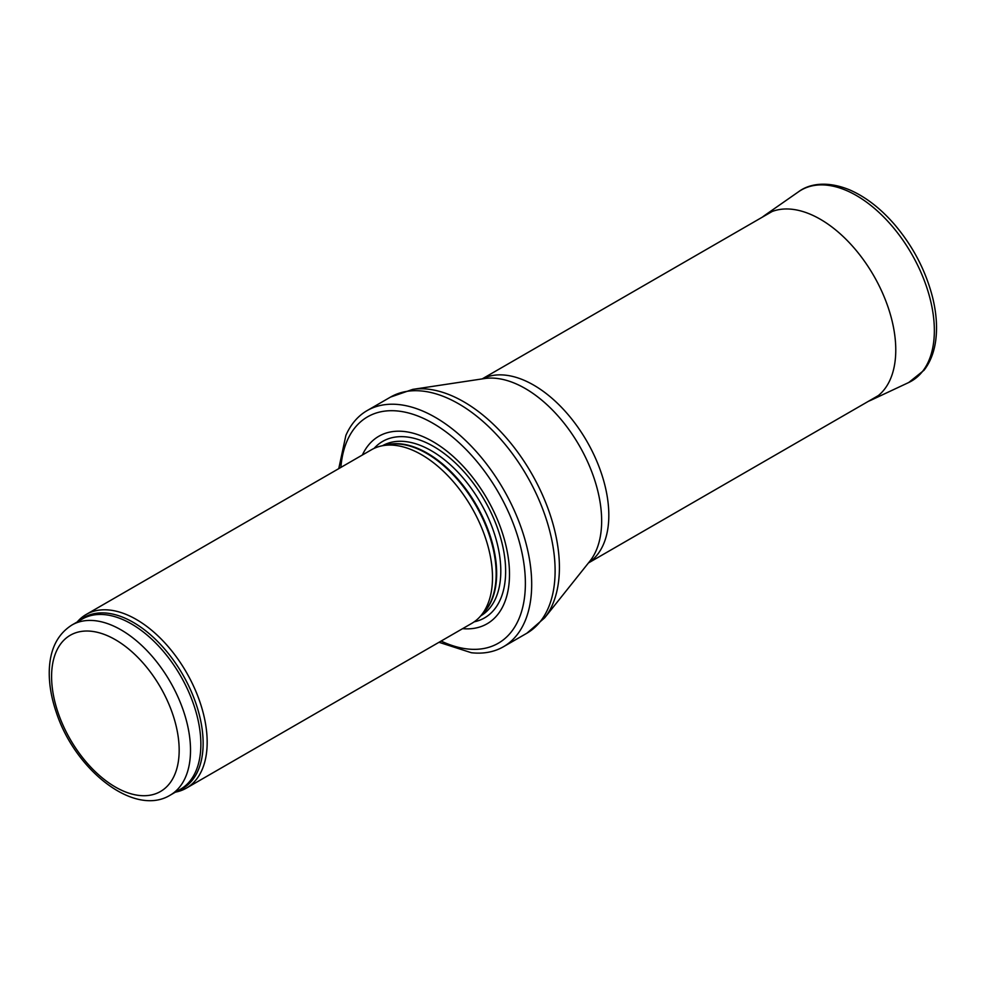 <?xml version="1.0" encoding="UTF-8"?>
<svg xmlns="http://www.w3.org/2000/svg" width="985" height="985" viewBox="0 0 985 985"><rect width="100%" height="100%" fill="white"/><g stroke="black" fill="none" stroke-linecap="round" stroke-linejoin="round"><path stroke-width="1.48" d="M175.441 792.137A100.248 57.881 -120 0 0 186.411 788.111A100.248 57.881 -120 0 0 201.777 707.784A100.248 57.881 -120 0 0 136.287 619.442A100.248 57.881 -120 0 0 86.163 614.48A100.248 57.881 -120 0 0 77.199 621.978M186.411 788.111L471.729 623.394A100.248 57.881 -120 0 0 480.323 616.339A100.248 57.881 -120 0 0 484.214 534.338A100.248 57.881 -120 0 0 421.605 454.725A100.248 57.881 -120 0 0 381.885 445.848A100.248 57.881 -120 0 0 371.48 449.751L86.163 614.48M462.63 628.652A108.264 62.511 -120 0 0 507.989 555.872A108.264 62.511 -120 0 0 432.944 441.625A108.264 62.511 -120 0 0 362.381 455.008M439.002 642.294L471.359 652.735A136.336 78.714 -120 0 0 503.458 646.739A136.336 78.714 -120 0 0 524.352 537.49A136.336 78.714 -120 0 0 435.296 417.357A136.336 78.714 -120 0 0 367.122 410.597A136.336 78.714 -120 0 0 345.883 435.407L338.754 468.651M121.056 629.883A98.241 56.724 -120 0 0 71.93 625.019C57.216 634.365 49.656 649.915 49.25 671.671C49.078 684.76 51.491 698.5 56.465 712.881C75.303 770.159 134.268 817.193 170.171 795.178A98.241 56.724 -120 0 0 185.229 716.452A98.241 56.724 -120 0 0 121.056 629.883M115.38 639.708A90.226 52.094 60 0 1 170.627 782.102A90.226 52.094 60 0 1 60.134 718.311A90.226 52.094 60 0 1 115.38 639.708M170.171 795.178L180.514 789.207A98.241 56.724 -120 0 0 195.572 710.48A98.241 56.724 -120 0 0 131.399 623.911A98.241 56.724 -120 0 0 82.272 619.048L71.93 625.019M177.571 790.906A98.722 56.995 -120 0 0 199.069 713.842A98.722 56.995 -120 0 0 133.332 622.397A98.722 56.995 -120 0 0 79.329 620.747M480.323 616.339L484.214 611.944A98.352 56.785 -120 0 0 488.043 531.494A98.352 56.785 -120 0 0 426.616 453.383A98.352 56.785 -120 0 0 387.647 444.678L381.885 445.848M482.798 613.532A98.241 56.724 -120 0 0 489.323 533.316A98.241 56.724 -120 0 0 427.194 453.125A98.241 56.724 -120 0 0 385.554 445.097M480.717 615.884A98.241 56.724 -120 0 0 495.443 537.071A98.241 56.724 -120 0 0 431.331 450.736A98.241 56.724 -120 0 0 382.475 445.725M474.179 621.831A101.898 58.829 -120 0 0 502.436 544.877A101.898 58.829 -120 0 0 433.585 446.464A101.898 58.829 -120 0 0 374.054 448.421M441.12 641.063A130.722 75.476 -120 0 0 525.288 578.614A130.722 75.476 -120 0 0 432.944 423.291A130.722 75.476 -120 0 0 340.872 467.432M503.458 646.739L526.876 633.22A136.336 78.714 -120 0 0 547.771 523.971A136.336 78.714 -120 0 0 458.702 403.838A136.336 78.714 -120 0 0 390.54 397.078L367.122 410.597M412.777 389.37L484.46 378.56A108.091 62.4 -120 0 1 525.227 388.496A108.091 62.4 -120 0 1 592.145 472.763A108.091 62.4 -120 0 1 589.88 561.154L544.668 617.829A135.24 78.086 -120 0 0 547.512 507.226A135.24 78.086 -120 0 0 463.787 401.794A135.24 78.086 -120 0 0 412.777 389.37L390.54 397.078M588.525 562.841A106.257 61.353 -120 0 0 602.623 477.159A106.257 61.353 -120 0 0 533.685 385.11A106.257 61.353 -120 0 0 482.318 378.88M908.724 382.512L924.041 370.237C930.271 362.172 934.174 352.162 935.75 340.207C937.4 327.352 936.427 313.402 932.832 298.356C925.986 271.035 913.095 246.275 894.158 224.063C880.233 208.13 865.384 196.729 849.599 189.859C825.492 179.996 807.995 184.601 798.589 191.743A110.271 63.668 -120 0 1 911.519 253.724A110.271 63.668 -120 0 1 908.724 382.512L870.974 400.206A106.712 61.612 -120 0 0 873.67 275.578A106.712 61.612 -120 0 0 764.397 215.592L762.218 217.229M544.668 617.829L526.876 633.22M588.427 562.964L878.361 395.564M482.17 378.905L772.105 211.516M870.974 400.206L868.475 401.277M798.589 191.743L764.397 215.592"/></g></svg>
